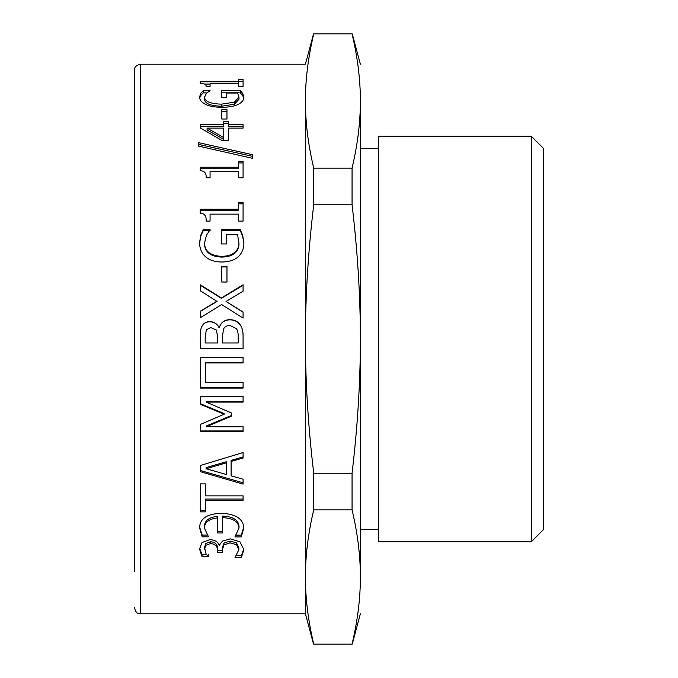 <?xml version="1.0" encoding="UTF-8"?>
<svg xmlns="http://www.w3.org/2000/svg" width="678" height="678" viewBox="0 0 678 678"><rect width="100%" height="100%" fill="white"/><g stroke="black" fill="none" stroke-linecap="round" stroke-linejoin="round"><path stroke-width="1.02" d="M221.562 92.801L240.232 92.801L242.665 95.53L243.817 98.056M204.485 97.285L204.485 99.437C205.01 103.649 210.672 105.912 221.494 106.234L234.452 104.243L238.987 99.242L238.987 97.09L237.605 93.039L226.554 93.039L226.554 97.615L221.562 97.615L221.562 90.589L240.232 90.589L242.665 93.352L243.911 96.988C243.919 99.929 242.063 102.378 238.334 104.327C234.512 106.251 228.952 107.234 221.672 107.277C214.748 107.226 209.333 106.243 205.426 104.31C201.603 102.395 199.646 99.954 199.569 96.971L200.747 93.318L203.239 90.666L210.095 90.666L206.493 93.242L204.485 97.285C205.01 101.539 210.672 103.827 221.494 104.149L234.452 102.141L238.987 97.09M199.663 98.03L200.747 95.505L203.239 92.869L206.9 92.869M240.232 92.801L240.232 90.589M234.452 104.243L234.452 102.141M203.239 92.869L203.239 90.666M200.747 95.505L200.747 93.318M198.425 144.355L252.36 156.304M198.425 146.075L198.425 142.609L252.36 154.669L252.36 158.288L198.425 146.075M238.715 203.824L243.08 203.824M200.188 210.409L238.715 210.409L238.715 202.612L243.08 202.612L243.08 221.096L238.715 221.096L238.715 214.129L210.061 214.129L210.061 221.096L206.146 221.096C206.476 215.977 204.485 213.333 200.188 213.18L200.188 209.248L238.715 209.248M221.774 266.954L226.969 266.954M221.774 266.301L226.969 266.301L226.969 282.023L221.774 282.023L221.774 266.301M216.265 329.966L210.756 327.576L206.29 329.762L205.18 337.517L205.18 342.958L217.689 342.958L217.689 336.508L216.265 329.966M236.427 328.652L230.189 325.567C227.096 325.338 224.876 326.491 223.537 329.033L222.426 336.508L222.426 342.958L238.224 342.958L238.224 338.347C238.368 333.729 237.766 330.5 236.427 328.652M239.614 324.22L239.614 324.084C242.012 326.881 243.173 330.983 243.08 336.373L243.08 348.636L200.332 348.636L200.332 337.305C200.146 331.966 200.722 328.262 202.061 326.203C203.705 323.211 206.332 321.745 209.96 321.813C214.121 321.94 217.163 323.914 219.104 327.745L219.316 327.745C220.825 322.592 224.367 319.957 229.944 319.83C234.232 319.965 237.453 321.431 239.614 324.22C242.012 326.991 243.173 331.05 243.08 336.398M243.08 348.551L200.332 348.551M219.316 327.745L219.316 327.644C220.825 322.448 224.367 319.779 229.944 319.66C234.232 319.796 237.453 321.27 239.614 324.084M202.061 326.203L202.061 326.093C203.705 323.067 206.332 321.592 209.96 321.66C214.121 321.787 217.163 323.779 219.104 327.644M200.332 337.305C200.146 331.906 200.722 328.169 202.061 326.093M231.3 415.555L206.256 425.996L206.256 426.776L243.08 426.776L243.08 431.784L200.332 431.784L200.332 424.445L224.13 414.241L224.13 413.572L200.332 403.681M243.08 430.962L200.332 430.962M243.08 401.546L206.256 401.546L206.256 402.105L231.3 412.91L231.3 416.241L206.256 426.776M224.13 414.241L200.332 404.266L200.332 396.562L243.08 396.562L243.08 402.105L206.256 402.105M206.146 468.727L206.146 467.574L226.274 461.76L226.274 462.862L206.146 468.727L226.274 474.49L226.274 462.862M243.08 456.921L231.122 460.379L231.122 475.846L243.08 479.193L243.08 484.109L200.332 471.676L200.332 465.506L243.08 452.548L243.08 457.981L231.122 461.464M243.08 482.821L200.332 470.498M207.01 535.069L202.197 535.069L199.586 527.052M217.689 517.882L217.689 516.297C209.121 517.229 204.68 520.577 204.383 526.34L204.383 528.018L208.536 536.823L202.197 536.823L199.569 527.865C199.866 518.517 207.188 513.67 221.528 513.322C235.758 513.966 243.19 518.831 243.843 527.916L241.241 536.9L234.935 536.9L239.02 528.018C238.478 521.585 233.02 518.136 222.638 517.67L222.638 532.984L217.689 532.984L217.689 517.882C209.121 518.823 204.68 522.204 204.383 528.018M222.638 531.264L217.689 531.264M239.02 528.018L239.02 526.34C238.478 519.958 233.02 516.543 222.638 516.085L222.638 517.67M243.817 527.162L241.241 535.137L236.469 535.137M202.197 535.069L202.197 536.823M241.241 535.137L241.241 536.9M206.714 554.706L202.027 554.706L199.603 548.155M217.511 550.146L217.511 548.265C217.452 544.197 215.087 542.036 210.409 541.781L205.841 543.468L204.519 547.383L205.976 553.672L208.332 556.638L202.027 556.638L199.569 549.163L201.959 542.553L209.824 539.646C214.731 539.858 217.884 541.73 219.282 545.256L222.469 541.103L230.325 538.857L239.927 541.781L243.843 549.612L241.41 557.502L235.037 557.502L238.885 549.68L236.495 544.68L230.054 542.875L223.986 544.883L222.291 549.79L222.291 552.629L217.511 552.629L217.511 550.146C217.452 546.036 215.087 543.849 210.409 543.595L205.841 545.298L204.519 549.256M222.291 550.731L217.511 550.731M238.885 549.68L238.885 547.807L236.495 542.849L230.054 541.069L223.986 543.053L222.291 547.917L222.291 549.79M243.809 548.748L241.41 555.562L236.58 555.562M202.027 554.706L202.027 556.638M208.332 554.706L208.332 556.638M205.841 543.468L205.841 545.298M223.986 543.053L223.986 544.883M241.41 555.562L241.41 557.502M205.383 510.331L200.332 510.331M243.08 499.059L205.383 499.059L205.383 511.873L200.332 511.873L200.332 483.88L205.383 483.88L205.383 495.864L243.08 495.864L243.08 500.491L205.383 500.491M243.08 387.63L200.332 387.63M243.08 362.73L205.383 362.73L205.383 382.468L243.08 382.468L243.08 388.07L200.332 388.07L200.332 357.281L243.08 357.281L243.08 362.95L205.383 362.95M200.332 285.285L221.392 298.337L243.08 285.285M200.332 311.448L217.062 301.43L200.332 290.828L200.332 284.802L221.392 297.973L243.08 284.802L243.08 291.201L226.037 301.473L243.08 311.999L243.08 318.101L221.672 304.558L200.332 317.685L200.332 311.202L217.062 301.091M226.037 301.473L243.08 312.236M221.562 230.52L240.232 230.52L242.665 236.275L243.911 243.571M204.485 243.3L204.485 244.148C205.01 252.275 210.672 256.589 221.494 257.072C227.198 257.038 231.52 255.809 234.452 253.377C237.444 251.038 238.953 247.834 238.987 243.766L237.605 234.715L226.554 234.715L226.554 243.944L221.562 243.944L221.562 229.545L240.232 229.545L242.665 235.359L243.911 242.716C243.919 248.479 242.063 253.131 238.334 256.665C234.512 260.166 228.952 261.945 221.672 262.005C214.748 261.937 209.333 260.14 205.426 256.631C201.603 253.165 199.646 248.512 199.569 242.682L200.747 235.291L203.239 229.706L210.095 229.706L206.493 235.13L204.485 243.3C205.01 251.504 210.672 255.852 221.494 256.335C227.198 256.301 231.52 255.064 234.452 252.614C237.444 250.25 238.953 247.012 238.987 242.91M199.569 243.538L200.747 236.215L203.239 230.673L210.095 230.673L210.095 229.706M240.232 230.52L240.232 229.545M234.452 253.377L234.452 252.614M203.239 230.673L203.239 229.706M200.747 236.215L200.747 235.291M238.715 162.94L243.08 162.94M200.188 168.746L238.715 168.746L238.715 161.364L243.08 161.364L243.08 177.772L238.715 177.772L238.715 171.551L210.061 171.551L210.061 177.772L206.146 177.772C206.476 173.195 204.485 170.839 200.188 170.703L200.188 167.22L238.715 167.22M223.782 137.609L223.782 128.108L207.087 128.108L223.782 137.609L223.782 139.397L207.087 129.981L207.087 128.108M223.782 123.404L228.393 123.404M200.332 126.523L223.782 126.523L223.782 121.472L228.393 121.472L228.393 124.625L243.08 124.625L243.08 128.108L228.393 128.108L228.393 140.702L222.359 140.702L200.332 127.956L200.332 126.523M228.393 124.625L228.393 126.523L243.08 126.523L243.08 128.108M200.332 127.956L200.332 124.625L223.782 124.625M221.774 111.751L226.969 111.751M221.774 109.709L226.969 109.709L226.969 119.023L221.774 119.023L221.774 109.709M238.715 81.529L243.08 81.529M204.561 84.08L210.061 84.08M210.061 86.055L210.061 86.759L206.146 86.759C206.476 84.547 204.485 83.428 200.188 83.386L200.188 81.792L238.715 81.792L238.715 79.224L243.08 79.224L243.08 86.759L238.715 86.759L238.715 86.055M238.715 84.08L238.715 81.792M238.715 86.759L238.715 83.784L210.061 83.784L210.061 86.759M313.728 509.873L352.06 509.873C357.628 533.306 360.399 555.672 360.374 576.986C360.399 598.293 357.628 620.667 352.06 644.1L313.728 644.1C308.159 620.667 305.388 598.293 305.414 576.986C305.388 555.672 308.159 533.306 313.728 509.873L313.728 473.227C308.159 426.36 305.388 381.621 305.414 339C305.388 296.379 308.159 251.64 313.728 204.773L313.728 168.127C308.159 144.694 305.388 122.328 305.414 101.014C305.414 52.418 305.414 52.418 305.414 101.014L305.414 613.802L140.532 613.802L140.532 64.198C136.176 65.266 134.142 67.3 134.422 70.309L134.422 571.698C134.422 619.217 134.422 619.217 134.422 571.698M313.728 473.227L352.06 473.227L352.06 509.873M313.728 204.773L352.06 204.773C357.628 251.64 360.399 296.379 360.374 339C360.399 381.621 357.628 426.36 352.06 473.227M313.728 168.127L352.06 168.127L352.06 204.773M305.414 101.014C305.388 79.707 308.159 57.333 313.728 33.9L352.06 33.9C357.628 57.333 360.399 79.707 360.374 101.014C360.399 122.328 357.628 144.694 352.06 168.127M360.374 101.014C360.374 52.418 360.374 52.418 360.374 101.014L360.374 576.986C360.374 625.582 360.374 625.582 360.374 576.986M378.697 529.526L360.374 529.526M378.697 136.261L378.697 541.739L531.357 541.739L531.357 136.261L378.697 136.261M531.357 136.261L543.578 148.474L543.578 529.526L531.357 541.739M242.665 95.53L242.665 93.352M221.494 106.234L221.494 104.149M210.409 541.781L210.409 543.595M230.054 541.069L230.054 542.875M236.495 542.849L236.495 544.68M242.665 236.275L242.665 235.359M221.494 257.072L221.494 256.335M313.533 33.9L305.414 64.198L140.532 64.198M140.532 613.802C138.643 612.937 136.49 615.107 134.422 607.691M313.533 644.1L305.414 613.802M360.374 613.802L352.255 644.1M352.255 33.9L360.374 64.198M378.697 148.474L360.374 148.474"/></g></svg>
